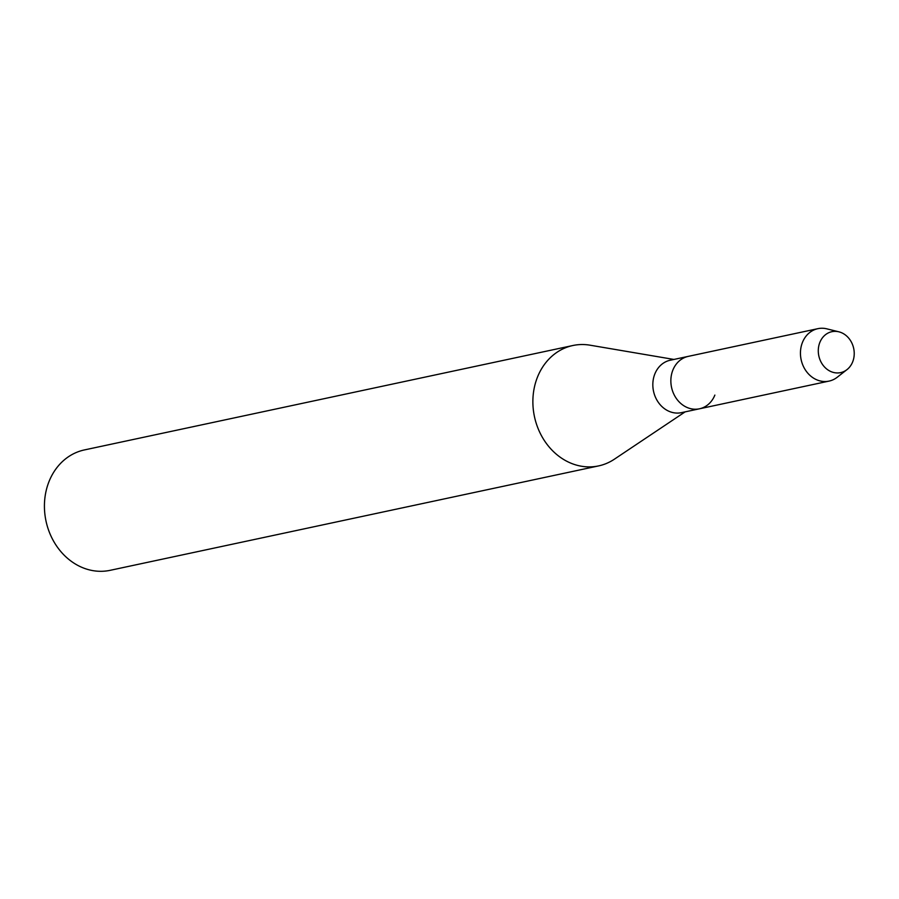 <?xml version="1.0" encoding="UTF-8"?>
<svg xmlns="http://www.w3.org/2000/svg" width="899" height="899" viewBox="0 0 899 899"><rect width="100%" height="100%" fill="white"/><g stroke="black" fill="none" stroke-linecap="round" stroke-linejoin="round"><path stroke-width="1.35" d="M818.461 347.868A20.924 17.823 77.9 0 0 833.721 372.512A20.924 17.823 77.9 0 0 854.05 356.442A20.924 17.823 77.9 0 0 838.789 331.798A20.924 17.823 77.9 0 0 818.461 347.868A20.924 17.823 77.9 0 0 827.058 369.287A20.924 17.823 77.9 0 0 846.959 369.635A20.924 17.823 77.9 0 0 854.05 356.442A20.924 17.823 77.9 0 0 838.879 331.821A20.924 17.823 77.9 0 0 818.461 347.868M838.879 331.821L826.822 328.843A26.801 22.823 77.9 0 0 817.854 328.674L670.238 360.229A26.801 22.823 77.9 0 0 653.056 380.962A26.801 22.823 77.9 0 0 681.453 412.652L699.467 408.798A26.801 22.823 77.9 0 0 714.862 395.088M671.081 377.108A26.801 22.823 77.9 0 0 699.467 408.798A26.801 22.823 77.9 0 1 671.081 377.108A26.801 22.823 77.9 0 1 688.263 356.386A26.801 22.823 77.9 0 0 671.081 377.108M673.924 359.443L590.002 345.182A61.559 52.434 77.9 0 0 572.854 345.519A61.559 52.434 77.9 0 0 533.399 393.11A61.559 52.434 77.9 0 0 598.599 465.907A61.559 52.434 77.9 0 0 614.377 459.198L685.128 411.866M572.854 345.519L84.416 449.927A61.559 52.434 77.9 0 0 44.95 497.529A61.559 52.434 77.9 0 0 110.15 570.326L598.599 465.907M817.854 328.674A26.801 22.823 77.9 0 0 800.672 349.408A26.801 22.823 77.9 0 0 829.069 381.097A26.801 22.823 77.9 0 0 837.171 377.288L846.959 369.635M829.069 381.097L699.467 408.798"/></g></svg>
